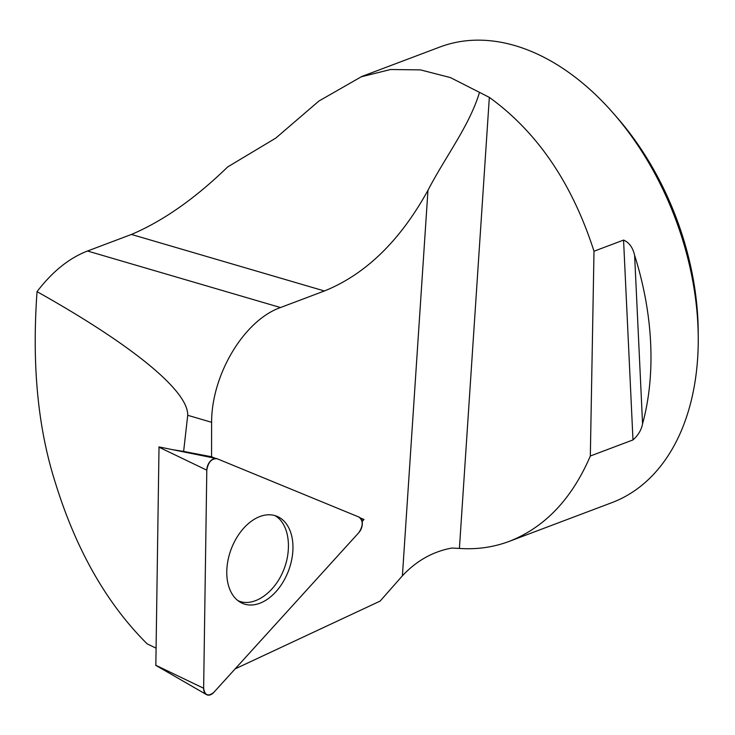<?xml version="1.0" encoding="UTF-8"?>
<svg xmlns="http://www.w3.org/2000/svg" width="735" height="735" viewBox="0 0 735 735"><rect width="100%" height="100%" fill="white"/><g stroke="black" fill="none" stroke-linecap="round" stroke-linejoin="round"><path stroke-width="1.1" d="M623.565 240.079C629.132 242.421 632.817 247.502 634.617 255.311L642.565 423.829C641.416 429.901 638.219 435.267 632.982 439.925L623.565 240.079L593.999 251.232C572.161 183.3 537.267 132.015 489.335 97.378L479.514 92.362C469.426 125.731 445.851 155.939 427.972 190.282C400.143 240.777 365.617 274.348 324.411 290.977L280.494 307.542C244.167 320.267 211.561 374.584 211.606 422.294L211.561 456.766L215.3 458.309M360.407 518L364.009 519.489L362.153 521.528M235.145 668.878L380.096 601.111L402.394 575.817C416.451 560.768 432.943 551.516 451.878 548.044L459.412 548.42C476.785 549.651 493.424 547.29 509.327 541.337C544.929 527.298 571.931 498.854 590.334 456.003L632.982 439.925M155.912 648.077L147.165 643.869C106.823 603.747 76.275 550.221 55.52 483.281C34.784 418.665 32.827 351.486 37.035 291.648C132.732 345.303 188.39 390.974 187.719 415.293L183.621 451.428L172.403 449.627M211.561 456.766L183.621 451.428M211.606 422.294L187.719 415.293M698.25 338.477L698.232 332.679A232.526 152.549 -110.7 0 0 617.106 117.591L613.293 113.227A243.506 159.752 69.3 0 1 697.91 325.265A243.506 159.752 69.3 0 1 698.25 338.477A243.506 159.752 69.3 0 1 611.768 502.694L509.327 541.337M361.243 76.688L439.897 47.022A243.506 159.752 69.3 0 1 515.024 45.625A243.506 159.752 69.3 0 1 613.293 113.227M479.514 92.362L450.399 77.579L420.512 69.889L390.607 69.513L361.28 76.789L318.935 101.026L275.744 138.125L227.675 166.937C195.133 198.524 163.051 221.024 131.436 234.447L324.411 290.977M642.565 423.829A243.506 159.752 -110.7 0 0 634.617 255.311M590.334 456.003L593.999 251.232M131.436 234.447L87.52 251.012C69.191 258.04 52.369 271.582 37.035 291.648M361.069 518.8L364.009 519.489M237.754 600.504L237.763 600.513C252.151 607.726 273.181 594.376 282.883 571.848C292.787 549.422 289.03 523.201 274.817 515.575M155.838 665.285L159.017 446.917M206.801 470.17L203.641 688.254A9.665 6.321 110.7 0 0 206.443 694.584A9.665 6.321 110.7 0 0 213.775 692.416L358.799 532.664A9.665 6.321 110.7 0 0 359.029 517.091L217.165 458.759A9.665 6.321 110.7 0 0 216.402 458.53A9.665 6.321 110.7 0 0 206.801 470.17L158.833 447.119M242.77 603.472A46.819 30.631 110.7 0 0 288.212 571.545A46.819 30.631 110.7 0 0 276.957 516.31A46.819 30.631 110.7 0 0 274.66 515.529A46.819 30.631 110.7 0 0 231.213 549.054A46.819 30.631 110.7 0 0 241.604 602.948A46.819 30.631 110.7 0 0 242.77 603.472M359.029 517.091L217.165 458.759C211.606 458.364 208.152 462.168 206.801 470.17L203.641 688.254C204.762 695.383 208.143 696.771 213.775 692.416L358.799 532.664C363.237 525.938 363.31 520.738 359.029 517.091M427.972 190.282L402.394 575.817M489.335 97.378L459.412 548.42M87.52 251.012L280.494 307.542M155.664 665.203L203.641 688.254M155.719 665.313L206.443 694.584M158.999 446.917L216.402 458.53"/></g></svg>
